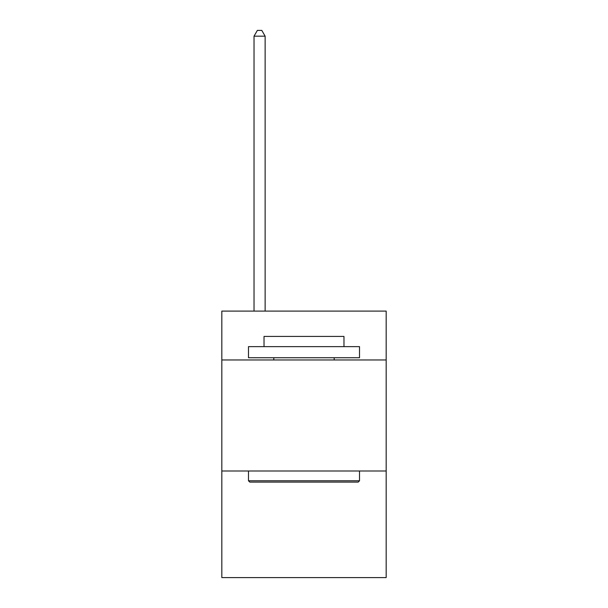 <?xml version="1.0" encoding="UTF-8"?>
<svg xmlns="http://www.w3.org/2000/svg" width="608" height="608" viewBox="0 0 608 608"><rect width="100%" height="100%" fill="white"/><g stroke="black" fill="none" stroke-linecap="round" stroke-linejoin="round"><path stroke-width="0.91" d="M386.171 359.966L386.171 311.106L221.829 311.106L221.829 359.966L386.171 359.966L386.171 577.6L221.829 577.6L221.829 359.966M386.171 471.002L221.829 471.002M249.812 482.106L248.482 480.776L359.518 480.776L358.188 482.106L249.812 482.106M359.518 346.636L359.518 357.74L248.482 357.74L248.482 346.636L359.518 346.636M264.024 346.636L264.024 336.422L343.976 336.422L343.976 346.636M359.518 471.002L359.518 480.776M248.482 471.002L248.482 480.776M334.202 357.74L334.202 359.966M273.798 357.74L273.798 359.966M265.134 311.106L265.134 36.176L254.03 36.176L254.03 311.106M254.03 36.176L257.366 30.4L261.805 30.4L265.134 36.176"/></g></svg>
